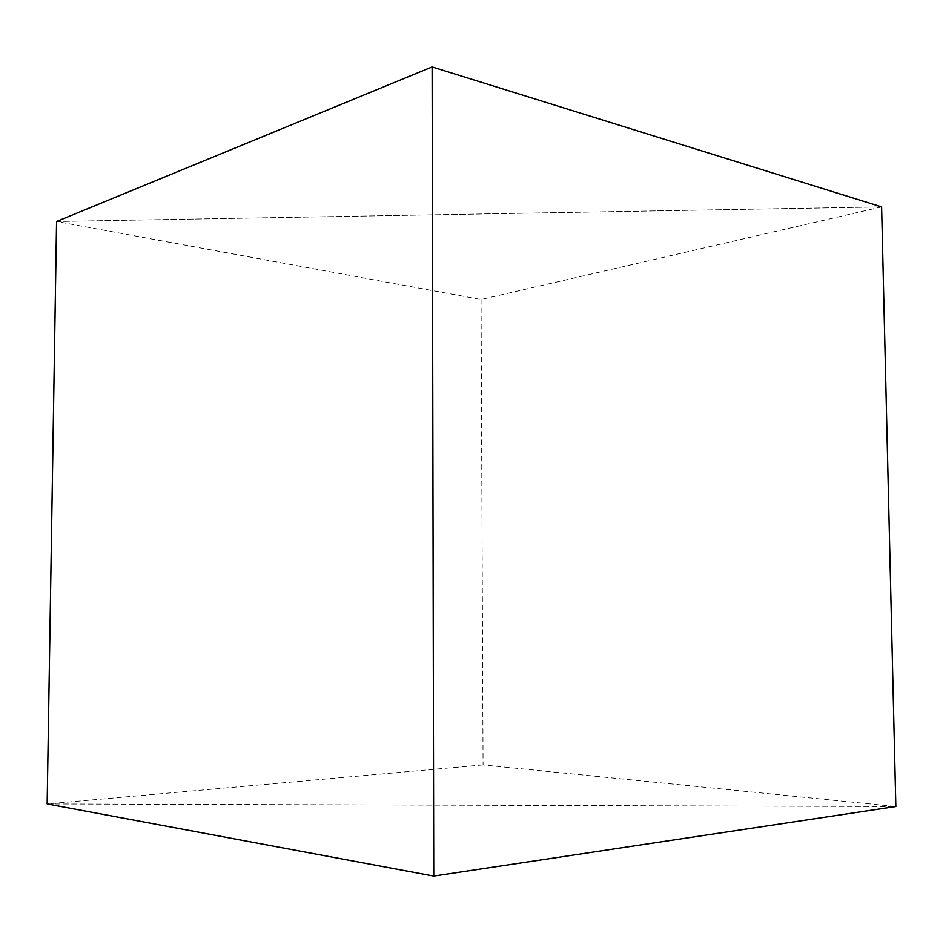 <?xml version="1.0" encoding="UTF-8"?>
<svg xmlns="http://www.w3.org/2000/svg" width="943" height="943" viewBox="0 0 943 943"><rect width="100%" height="100%" fill="white"/><g stroke="black" fill="none" stroke-linecap="round" stroke-linejoin="round"><path stroke-width="0.71" stroke-dasharray="4.71 3.54" d="M56.568 221.487L881.611 206.906L481.048 299.509L56.568 221.487L881.611 206.906M483.064 764.914L47.15 803.931L895.85 806.524L483.064 764.914L481.048 299.509M47.15 803.931L895.85 806.524"/><path stroke-width="1.41" d="M432.118 66.929L433.745 876.071L895.85 806.524L881.611 206.906L432.118 66.929L56.568 221.487L47.15 803.931L56.568 221.487M433.745 876.071L47.15 803.931M895.85 806.524L881.611 206.906"/></g></svg>

